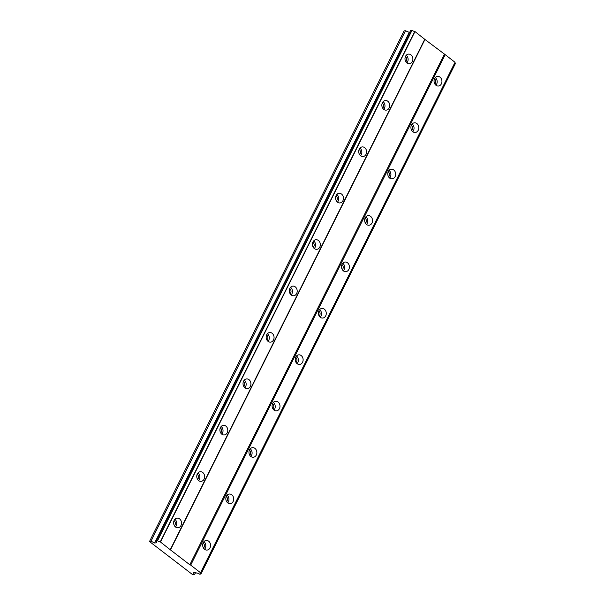 <?xml version="1.0" encoding="UTF-8"?>
<svg xmlns="http://www.w3.org/2000/svg" width="605" height="605" viewBox="0 0 605 605"><rect width="100%" height="100%" fill="white"/><g stroke="black" fill="none" stroke-linecap="round" stroke-linejoin="round"><path stroke-width="0.91" d="M203.242 542.655A4.825 3.94 85.5 0 0 203.295 547.707A4.825 3.94 85.5 0 0 207.016 550.074A4.825 3.94 85.5 0 0 210.026 547.858A4.825 3.94 85.5 0 0 209.973 542.806A4.825 3.94 85.5 0 0 206.26 540.447A4.825 3.94 85.5 0 0 203.242 542.655M204.558 549.272A4.825 3.94 85.5 0 0 205.269 548.236A4.825 3.94 85.5 0 0 203.953 541.611M434.602 78.62A4.825 3.94 85.5 0 0 434.655 83.671A4.825 3.94 85.5 0 0 438.375 86.031A4.825 3.94 85.5 0 0 441.385 83.823A4.825 3.94 85.5 0 0 441.332 78.771A4.825 3.94 85.5 0 0 437.619 76.404A4.825 3.94 85.5 0 0 434.602 78.62M435.918 85.237A4.825 3.94 85.5 0 0 436.628 84.193A4.825 3.94 85.5 0 0 435.313 77.576M411.468 125.023A4.825 3.94 85.5 0 0 411.521 130.075A4.825 3.94 85.5 0 0 415.234 132.434A4.825 3.94 85.5 0 0 418.252 130.226A4.825 3.94 85.5 0 0 418.199 125.175A4.825 3.94 85.5 0 0 414.486 122.807A4.825 3.94 85.5 0 0 411.468 125.023M412.776 131.64A4.825 3.94 85.5 0 0 413.487 130.597A4.825 3.94 85.5 0 0 412.179 123.98M388.334 171.427A4.825 3.94 85.5 0 0 388.387 176.478A4.825 3.94 85.5 0 0 392.101 178.838A4.825 3.94 85.5 0 0 395.118 176.63A4.825 3.94 85.5 0 0 395.057 171.578A4.825 3.94 85.5 0 0 391.344 169.211A4.825 3.94 85.5 0 0 388.334 171.427M389.643 178.044A4.825 3.94 85.5 0 0 390.354 177A4.825 3.94 85.5 0 0 389.045 170.383M365.193 217.83A4.825 3.94 85.5 0 0 365.254 222.882A4.825 3.94 85.5 0 0 368.967 225.241A4.825 3.94 85.5 0 0 371.977 223.033A4.825 3.94 85.5 0 0 371.924 217.982A4.825 3.94 85.5 0 0 368.211 215.622A4.825 3.94 85.5 0 0 365.193 217.83M366.509 224.447A4.825 3.94 85.5 0 0 367.22 223.404A4.825 3.94 85.5 0 0 365.904 216.787M342.059 264.234A4.825 3.94 85.5 0 0 342.112 269.285A4.825 3.94 85.5 0 0 345.826 271.645A4.825 3.94 85.5 0 0 348.843 269.437A4.825 3.94 85.5 0 0 348.79 264.385A4.825 3.94 85.5 0 0 345.077 262.026A4.825 3.94 85.5 0 0 342.059 264.234M343.375 270.851A4.825 3.94 85.5 0 0 344.086 269.807A4.825 3.94 85.5 0 0 342.77 263.19M318.926 310.637A4.825 3.94 85.5 0 0 318.979 315.689A4.825 3.94 85.5 0 0 322.692 318.048A4.825 3.94 85.5 0 0 325.709 315.84A4.825 3.94 85.5 0 0 325.656 310.788A4.825 3.94 85.5 0 0 321.936 308.429A4.825 3.94 85.5 0 0 318.926 310.637M320.234 317.254A4.825 3.94 85.5 0 0 320.945 316.211A4.825 3.94 85.5 0 0 319.637 309.594M295.792 357.041A4.825 3.94 85.5 0 0 295.845 362.092A4.825 3.94 85.5 0 0 299.558 364.452A4.825 3.94 85.5 0 0 302.568 362.244A4.825 3.94 85.5 0 0 302.515 357.192A4.825 3.94 85.5 0 0 298.802 354.832A4.825 3.94 85.5 0 0 295.792 357.041M297.1 363.658A4.825 3.94 85.5 0 0 297.811 362.614A4.825 3.94 85.5 0 0 296.503 355.997M272.651 403.444A4.825 3.94 85.5 0 0 272.704 408.496A4.825 3.94 85.5 0 0 276.417 410.855A4.825 3.94 85.5 0 0 279.434 408.647A4.825 3.94 85.5 0 0 279.381 403.595A4.825 3.94 85.5 0 0 275.668 401.236A4.825 3.94 85.5 0 0 272.651 403.444M273.967 410.061A4.825 3.94 85.5 0 0 274.678 409.018A4.825 3.94 85.5 0 0 273.362 402.401M249.517 449.848A4.825 3.94 85.5 0 0 249.57 454.899A4.825 3.94 85.5 0 0 253.283 457.259A4.825 3.94 85.5 0 0 256.301 455.051A4.825 3.94 85.5 0 0 256.248 449.999A4.825 3.94 85.5 0 0 252.527 447.639A4.825 3.94 85.5 0 0 249.517 449.848M250.825 456.465A4.825 3.94 85.5 0 0 251.536 455.421A4.825 3.94 85.5 0 0 250.228 448.804M226.383 496.251A4.825 3.94 85.5 0 0 226.436 501.303A4.825 3.94 85.5 0 0 230.15 503.662A4.825 3.94 85.5 0 0 233.159 501.454A4.825 3.94 85.5 0 0 233.107 496.402A4.825 3.94 85.5 0 0 229.393 494.043A4.825 3.94 85.5 0 0 226.383 496.251M227.692 502.868A4.825 3.94 85.5 0 0 228.403 501.825A4.825 3.94 85.5 0 0 227.094 495.208M174.179 520.353A4.825 3.94 85.5 0 0 174.232 525.397A4.825 3.94 85.5 0 0 177.946 527.764A4.825 3.94 85.5 0 0 180.963 525.556A4.825 3.94 85.5 0 0 180.91 520.504A4.825 3.94 85.5 0 0 177.197 518.137A4.825 3.94 85.5 0 0 174.179 520.353M175.488 526.97A4.825 3.94 85.5 0 0 176.199 525.927A4.825 3.94 85.5 0 0 174.89 519.309M405.539 56.31A4.825 3.94 85.5 0 0 405.592 61.362A4.825 3.94 85.5 0 0 409.305 63.729A4.825 3.94 85.5 0 0 412.323 61.521A4.825 3.94 85.5 0 0 412.27 56.469A4.825 3.94 85.5 0 0 408.556 54.102A4.825 3.94 85.5 0 0 405.539 56.31M406.855 62.935A4.825 3.94 85.5 0 0 407.566 61.892A4.825 3.94 85.5 0 0 406.25 55.274M382.405 102.714A4.825 3.94 85.5 0 0 382.458 107.766A4.825 3.94 85.5 0 0 386.171 110.133A4.825 3.94 85.5 0 0 389.189 107.924A4.825 3.94 85.5 0 0 389.136 102.873A4.825 3.94 85.5 0 0 385.415 100.506A4.825 3.94 85.5 0 0 382.405 102.714M383.714 109.339A4.825 3.94 85.5 0 0 384.425 108.295A4.825 3.94 85.5 0 0 383.116 101.678M359.272 149.117A4.825 3.94 85.5 0 0 359.325 154.169A4.825 3.94 85.5 0 0 363.038 156.536A4.825 3.94 85.5 0 0 366.048 154.328A4.825 3.94 85.5 0 0 365.995 149.276A4.825 3.94 85.5 0 0 362.282 146.909A4.825 3.94 85.5 0 0 359.272 149.117M360.58 155.742A4.825 3.94 85.5 0 0 361.291 154.698A4.825 3.94 85.5 0 0 359.983 148.081M336.13 195.521A4.825 3.94 85.5 0 0 336.183 200.573A4.825 3.94 85.5 0 0 339.897 202.94A4.825 3.94 85.5 0 0 342.914 200.731A4.825 3.94 85.5 0 0 342.861 195.68A4.825 3.94 85.5 0 0 339.148 193.313A4.825 3.94 85.5 0 0 336.13 195.521M337.446 202.146A4.825 3.94 85.5 0 0 338.157 201.102A4.825 3.94 85.5 0 0 336.841 194.485M312.997 241.924A4.825 3.94 85.5 0 0 313.05 246.976A4.825 3.94 85.5 0 0 316.763 249.343A4.825 3.94 85.5 0 0 319.78 247.135A4.825 3.94 85.5 0 0 319.727 242.083A4.825 3.94 85.5 0 0 316.007 239.716A4.825 3.94 85.5 0 0 312.997 241.924M314.305 248.549A4.825 3.94 85.5 0 0 315.016 247.505A4.825 3.94 85.5 0 0 313.708 240.888M289.863 288.328A4.825 3.94 85.5 0 0 289.916 293.38A4.825 3.94 85.5 0 0 293.629 295.747A4.825 3.94 85.5 0 0 296.639 293.538A4.825 3.94 85.5 0 0 296.586 288.487A4.825 3.94 85.5 0 0 292.873 286.12A4.825 3.94 85.5 0 0 289.863 288.328M291.171 294.953A4.825 3.94 85.5 0 0 291.882 293.909A4.825 3.94 85.5 0 0 290.574 287.292M266.722 334.731A4.825 3.94 85.5 0 0 266.775 339.783A4.825 3.94 85.5 0 0 270.495 342.15A4.825 3.94 85.5 0 0 273.505 339.942A4.825 3.94 85.5 0 0 273.452 334.89A4.825 3.94 85.5 0 0 269.739 332.523A4.825 3.94 85.5 0 0 266.722 334.731M268.038 341.356A4.825 3.94 85.5 0 0 268.749 340.312A4.825 3.94 85.5 0 0 267.433 333.695M243.588 381.142A4.825 3.94 85.5 0 0 243.641 386.187A4.825 3.94 85.5 0 0 247.354 388.554A4.825 3.94 85.5 0 0 250.372 386.345A4.825 3.94 85.5 0 0 250.319 381.294A4.825 3.94 85.5 0 0 246.598 378.927A4.825 3.94 85.5 0 0 243.588 381.142M244.896 387.76A4.825 3.94 85.5 0 0 245.607 386.716A4.825 3.94 85.5 0 0 244.299 380.099M220.454 427.546A4.825 3.94 85.5 0 0 220.507 432.59A4.825 3.94 85.5 0 0 224.221 434.957A4.825 3.94 85.5 0 0 227.23 432.749A4.825 3.94 85.5 0 0 227.177 427.697A4.825 3.94 85.5 0 0 223.464 425.33A4.825 3.94 85.5 0 0 220.454 427.546M221.763 434.163A4.825 3.94 85.5 0 0 222.474 433.12A4.825 3.94 85.5 0 0 221.165 426.502M197.313 473.949A4.825 3.94 85.5 0 0 197.366 478.994A4.825 3.94 85.5 0 0 201.087 481.361A4.825 3.94 85.5 0 0 204.097 479.152A4.825 3.94 85.5 0 0 204.044 474.101A4.825 3.94 85.5 0 0 200.331 471.734A4.825 3.94 85.5 0 0 197.313 473.949M198.629 480.567A4.825 3.94 85.5 0 0 199.34 479.523A4.825 3.94 85.5 0 0 198.024 472.906M174.036 520.663A3.101 2.533 -94.5 0 1 174.989 524.996A3.101 2.533 -94.5 0 1 174.437 525.768M405.395 56.62A3.101 2.533 -94.5 0 1 406.348 60.961A3.101 2.533 -94.5 0 1 405.796 61.733M382.262 103.024A3.101 2.533 -94.5 0 1 383.215 107.365A3.101 2.533 -94.5 0 1 382.662 108.136M359.128 149.427A3.101 2.533 -94.5 0 1 360.081 153.768A3.101 2.533 -94.5 0 1 359.529 154.54M335.994 195.831A3.101 2.533 -94.5 0 1 336.94 200.172A3.101 2.533 -94.5 0 1 336.388 200.943M312.853 242.234A3.101 2.533 -94.5 0 1 313.806 246.575A3.101 2.533 -94.5 0 1 313.254 247.347M289.719 288.638A3.101 2.533 -94.5 0 1 290.672 292.979A3.101 2.533 -94.5 0 1 290.12 293.75M266.586 335.049A3.101 2.533 -94.5 0 1 267.539 339.382A3.101 2.533 -94.5 0 1 266.979 340.154M243.444 381.452A3.101 2.533 -94.5 0 1 244.397 385.786A3.101 2.533 -94.5 0 1 243.845 386.557M220.311 427.856A3.101 2.533 -94.5 0 1 221.264 432.189A3.101 2.533 -94.5 0 1 220.712 432.961M197.177 474.26A3.101 2.533 -94.5 0 1 198.13 478.593A3.101 2.533 -94.5 0 1 197.578 479.364M203.106 542.965A3.101 2.533 -94.5 0 1 204.059 547.306A3.101 2.533 -94.5 0 1 203.499 548.069M434.466 78.93A3.101 2.533 -94.5 0 1 435.418 83.263A3.101 2.533 -94.5 0 1 434.866 84.034M411.324 125.333A3.101 2.533 -94.5 0 1 412.277 129.667A3.101 2.533 -94.5 0 1 411.725 130.438M388.191 171.737A3.101 2.533 -94.5 0 1 389.144 176.07A3.101 2.533 -94.5 0 1 388.591 176.841M365.057 218.14A3.101 2.533 -94.5 0 1 366.01 222.474A3.101 2.533 -94.5 0 1 365.458 223.245M341.916 264.544A3.101 2.533 -94.5 0 1 342.869 268.877A3.101 2.533 -94.5 0 1 342.317 269.649M318.782 310.947A3.101 2.533 -94.5 0 1 319.735 315.281A3.101 2.533 -94.5 0 1 319.183 316.052M295.648 357.351A3.101 2.533 -94.5 0 1 296.601 361.692A3.101 2.533 -94.5 0 1 296.049 362.455M272.507 403.754A3.101 2.533 -94.5 0 1 273.46 408.095A3.101 2.533 -94.5 0 1 272.908 408.859M249.373 450.158A3.101 2.533 -94.5 0 1 250.326 454.499A3.101 2.533 -94.5 0 1 249.774 455.262M226.24 496.561A3.101 2.533 -94.5 0 1 227.193 500.902A3.101 2.533 -94.5 0 1 226.641 501.666M444.32 54.329L189.826 564.775L170.451 549.9L424.944 39.461L445.204 54.669L190.711 565.115L200.595 572.784A2.276 0.779 -153.5 0 0 200.217 572.988A2.276 0.779 -153.5 0 0 200.868 574.047L199.627 574.175A2.276 0.779 -153.5 0 0 196.791 573.079L195.286 572.496L193.282 572.655L194.583 574.644L192.329 574.41L160.839 550.247L149.7 541.694L149.617 541.293L150.993 541.188L154.63 542.987L156.627 542.829L156.483 542.14A2.276 0.779 -153.5 0 0 156.884 541.936A2.276 0.779 -153.5 0 0 156.196 540.847L157.519 540.779A2.276 0.779 -153.5 0 0 160.272 541.846L170.451 549.9M189.826 564.775L190.711 565.115M454.779 62.973A2.276 0.779 -153.5 0 0 455.361 63.608L200.89 574.145M149.617 541.293L404.11 30.855L405.486 30.742L409.593 32.511M156.181 540.779L410.682 30.341L412.013 30.341A2.276 0.779 -153.5 0 0 414.773 31.407L424.944 39.461M445.204 54.669L455.089 62.345L200.595 572.784M170.36 549.499L424.861 39.06M455.361 63.608L200.868 574.047M455.066 62.239L200.573 572.678M160.499 541.929L415 31.49M157.519 540.779L412.013 30.341M414.773 31.407L160.272 541.846M411.793 30.25L157.292 540.688M156.483 542.14L156.808 541.483M154.63 542.987L409.124 32.549M150.993 541.188L405.486 30.742M194.583 574.644L195.596 572.617"/></g></svg>
